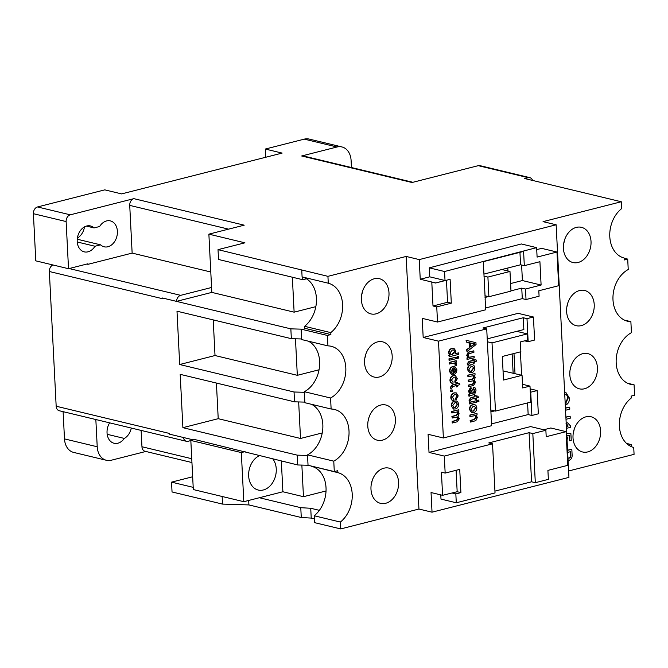 <?xml version="1.0" encoding="UTF-8"?>
<svg xmlns="http://www.w3.org/2000/svg" width="668" height="668" viewBox="0 0 668 668"><rect width="100%" height="100%" fill="white"/><g stroke="black" fill="none" stroke-linecap="round" stroke-linejoin="round"><path stroke-width="1" d="M259.267 455.726A18.111 13.544 103.5 0 0 248.638 474.113A18.111 13.544 103.5 0 0 258.224 490.036A18.111 13.544 103.5 0 0 263.342 489.978A18.111 13.544 103.5 0 0 275.216 477.061A18.111 13.544 103.5 0 0 272.886 459M374.289 278.765A18.111 13.544 103.5 0 0 361.455 296.475A18.111 13.544 103.5 0 0 370.949 313.91A18.111 13.544 103.5 0 0 376.067 313.843A18.111 13.544 103.5 0 0 388.91 296.124A18.111 13.544 103.5 0 0 379.416 278.698A18.111 13.544 103.5 0 0 374.289 278.765M377.495 341.907A18.111 13.544 103.5 0 0 364.653 359.626A18.111 13.544 103.5 0 0 374.147 377.053A18.111 13.544 103.5 0 0 379.265 376.994A18.111 13.544 103.5 0 0 392.108 359.275A18.111 13.544 103.5 0 0 382.614 341.841A18.111 13.544 103.5 0 0 377.495 341.907M380.693 405.058A18.111 13.544 103.5 0 0 367.851 422.769A18.111 13.544 103.5 0 0 377.345 440.204A18.111 13.544 103.5 0 0 382.472 440.137A18.111 13.544 103.5 0 0 395.306 422.418A18.111 13.544 103.5 0 0 385.812 404.992A18.111 13.544 103.5 0 0 380.693 405.058M383.891 468.201A18.111 13.544 103.5 0 0 371.057 485.92A18.111 13.544 103.5 0 0 380.543 503.355A18.111 13.544 103.5 0 0 385.67 503.288A18.111 13.544 103.5 0 0 398.504 485.569A18.111 13.544 103.5 0 0 389.01 468.134A18.111 13.544 103.5 0 0 383.891 468.201M585.928 416.832A18.111 13.544 103.5 0 0 573.094 434.551A18.111 13.544 103.5 0 0 582.588 451.977A18.111 13.544 103.5 0 0 587.706 451.919A18.111 13.544 103.5 0 0 600.54 434.2A18.111 13.544 103.5 0 0 591.055 416.765A18.111 13.544 103.5 0 0 585.928 416.832M582.73 353.689A18.111 13.544 103.5 0 0 569.896 371.4A18.111 13.544 103.5 0 0 579.39 388.834A18.111 13.544 103.5 0 0 584.508 388.768A18.111 13.544 103.5 0 0 597.342 371.049A18.111 13.544 103.5 0 0 587.848 353.623A18.111 13.544 103.5 0 0 582.73 353.689M579.532 290.538A18.111 13.544 103.5 0 0 566.698 308.257A18.111 13.544 103.5 0 0 576.192 325.683A18.111 13.544 103.5 0 0 581.31 325.617A18.111 13.544 103.5 0 0 594.144 307.906A18.111 13.544 103.5 0 0 584.65 290.471A18.111 13.544 103.5 0 0 579.532 290.538M576.334 227.387A18.111 13.544 103.5 0 0 563.5 245.106A18.111 13.544 103.5 0 0 572.994 262.541A18.111 13.544 103.5 0 0 578.112 262.474A18.111 13.544 103.5 0 0 590.946 244.755A18.111 13.544 103.5 0 0 581.452 227.329A18.111 13.544 103.5 0 0 576.334 227.387M628.58 445.097A27.522 20.583 103.5 0 0 630.492 444.729A27.522 20.583 103.5 0 0 631.16 444.546L626.542 443.435M107.172 434.3L124.306 438.425A13.327 9.97 103.5 0 0 131.304 428.054M109.644 422.852A13.327 9.97 103.5 0 0 114.086 443.26A13.327 9.97 103.5 0 0 117.852 443.218A13.327 9.97 103.5 0 0 124.306 438.425M86.706 225.993A13.327 9.97 103.5 0 0 77.263 239.027A13.327 9.97 103.5 0 0 84.243 251.861A13.327 9.97 103.5 0 0 88.017 251.811A13.327 9.97 103.5 0 0 94.981 246.25L100.551 244.83A13.327 9.97 103.5 0 0 104.133 246.801A13.327 9.97 103.5 0 0 107.899 246.759A13.327 9.97 103.5 0 0 117.343 233.716A13.327 9.97 103.5 0 0 110.362 220.891A13.327 9.97 103.5 0 0 106.588 220.933A13.327 9.97 103.5 0 0 99.624 226.502L94.054 227.922A13.327 9.97 103.5 0 0 90.472 225.943A13.327 9.97 103.5 0 0 86.706 225.993M77.237 241.983L94.981 246.25M77.388 238.008A13.327 9.97 103.5 0 0 84.485 226.878M452.595 422.994L452.52 421.483L456.712 420.414L458.273 418.535L457.254 416.974L452.345 418.009L452.269 416.498L456.586 415.396L458.023 413.567L456.987 412.022L451.718 412.933L451.643 411.421L458.791 409.785L458.866 411.296L457.814 411.563L459.108 413.726L457.972 416.339L459.359 418.627L457.229 421.817L452.219 422.902L452.144 421.391L456.336 420.331L457.897 418.452L457.062 416.941M452.345 418.009L451.894 416.406L456.219 415.304L457.647 413.475L456.795 411.989M453.413 409L451.234 405.843C451.309 403.163 452.411 401.56 454.549 401.017L456.436 401M455.284 365.179L455.518 364.102L454.582 363.008L449.238 363.951L449.155 362.44L455.935 360.712L456.378 362.165L455.434 362.407L456.586 363.893L456.344 365.388L454.908 365.087L455.142 364.018L454.207 362.924M449.055 360.319L448.971 358.808L456.127 357.18L456.202 358.691L449.055 360.319M457.137 358.265L457.062 356.754L458.624 356.545L458.699 358.056L457.137 358.265M449.238 356.787L449.163 355.276L450.19 355.017L448.929 352.98C449.138 350.5 450.249 349.005 452.253 348.521L454.04 348.462L455.943 351.193L455.017 353.789L458.44 352.913L458.515 354.424L449.238 356.787L448.787 355.184L449.815 354.925L448.554 352.896C448.762 350.408 449.873 348.921 451.877 348.429L453.848 348.42M455.209 353.547L458.44 352.913M469.287 403.856L469.212 402.345L476.359 400.708L476.434 402.219L469.287 403.856M477.37 401.794L477.294 400.282L478.856 400.074L478.931 401.585L477.37 401.794M477.795 396.057L478.547 397.393L476.226 397.986L476.292 399.347L475.224 399.623L475.157 398.262L471.307 399.239L470.497 400.825L469.504 401.226L468.978 400.099L470.898 397.627L474.706 396.658L474.647 395.598L476.092 395.423L476.15 396.475L477.795 396.057L476.134 396.291M475.224 399.623L474.789 398.353M469.27 396.233L469.195 394.721L470.005 394.062L468.894 391.223L470.664 387.916L472.693 389.436L473.445 393.026L474.614 392.341L474.89 390.68L473.712 388.826L473.754 387.29C475.232 387.498 475.967 388.634 475.975 390.68L474.656 394.337L468.894 396.149L468.819 394.638L469.629 393.97L468.519 391.139L470.297 387.832L471.199 387.874M473.345 392.868L474.238 392.25L474.514 390.588L473.336 388.743L473.378 387.198L474.08 387.315M475.958 359.785L476.71 361.129L474.389 361.722L474.455 363.075L473.387 363.35L473.32 361.989L469.47 362.966L468.66 364.553L467.667 364.953L467.141 363.826L469.061 361.355L472.869 360.386L472.81 359.334L473.879 359.058L474.313 360.211L475.958 359.785L474.297 360.027M473.387 363.35L472.952 362.081M467.032 359.426L466.957 357.914L468.068 357.63L466.707 355.326L468.218 352.17L473.837 350.834L473.913 352.345L469.045 353.673L468.176 355.543L469.253 357.288L474.113 356.278L474.188 357.789L467.032 359.426M469.086 357.23L470.18 357.096M466.531 342.133L466.064 340.279L475.95 342.692L476.05 344.563L467.007 351.602L466.924 349.84L469.704 347.777L469.454 342.751L466.531 342.133L466.439 340.371M467.007 351.602L466.548 349.748L469.328 347.686L469.078 342.667M443.385 437.974L438.484 341.148L486.721 328.881L491.623 425.708L443.385 437.974L428.096 434.3L429.015 452.411L530.584 426.585L545.873 430.267L532.822 433.582L535.31 482.688L548.361 479.365L547.91 470.389L567.783 465.337L566.072 431.653L546.199 436.705L545.873 430.267M469.604 372.736L467.433 369.579C467.508 366.899 468.61 365.296 470.74 364.753L472.627 364.736M468.786 386.73L468.711 385.219L472.902 384.158L474.464 382.28L473.453 380.71L468.535 381.745L468.46 380.234L472.785 379.132L474.213 377.303L473.178 375.758L467.909 376.668L467.834 375.157L474.981 373.529L475.057 375.032L474.004 375.307L475.307 377.47L474.163 380.075L475.549 382.372L473.42 385.553L468.418 386.647L468.335 385.135L472.526 384.067L474.088 382.188L473.253 380.676M468.535 381.745L468.084 380.142L472.41 379.048L473.837 377.211L472.986 375.725M471.625 412.632L469.454 409.476C469.529 406.795 470.631 405.192 472.76 404.649L474.647 404.633M470.581 422.076L470.506 420.564L474.547 419.537L476.242 417.358L475.182 415.63L469.93 416.548L469.855 415.037L477.002 413.4L477.077 414.911L476.134 415.154L477.336 417.508L475.833 420.665L470.581 422.076L470.13 420.473L474.171 419.446L475.866 417.266L474.99 415.596M451.61 374.74L449.873 371.608C449.898 368.903 450.983 367.25 453.113 366.665L454.816 366.598L456.887 369.738C456.778 372.385 455.676 373.971 453.58 374.506L452.954 368.243L450.942 371.358L452.127 373.329L452.086 374.84M451.71 374.748L449.497 371.517C449.522 368.811 450.608 367.166 452.745 366.573L454.624 366.557M453.271 374.581L452.587 368.385M452.286 381.745L453.038 381.837L452.996 383.382L452.027 383.265M452.62 383.29C451.042 383.332 450.149 382.363 449.948 380.393C450.032 377.746 451.125 376.159 453.23 375.633L455.209 375.625M452.996 383.382C451.418 383.415 450.524 382.455 450.324 380.476C450.407 377.837 451.501 376.251 453.605 375.725L455.401 375.666L457.338 378.698L454.991 382.539L454.799 381.052L455.893 378.881L454.866 377.119M459.125 383.357L459.876 384.693L457.547 385.286L457.622 386.647L456.545 386.914L456.478 385.561L452.637 386.538L451.818 388.116L450.833 388.525L450.299 387.398L452.228 384.927L456.027 383.958L455.977 382.898L457.421 382.714L457.471 383.774L459.125 383.357L457.463 383.591M456.545 386.914L456.119 385.653M450.633 391.607L450.558 390.095L452.119 389.878L452.203 391.39L450.633 391.607M453.163 398.971L453.914 399.072L453.873 400.608L452.896 400.491M453.497 400.516C451.919 400.558 451.025 399.589 450.816 397.619C450.9 394.972 451.994 393.385 454.106 392.868L456.085 392.851M453.873 400.608C452.286 400.65 451.393 399.681 451.192 397.71C451.276 395.064 452.37 393.477 454.482 392.951L456.277 392.893L458.206 395.924L455.868 399.765L455.668 398.287L456.762 396.116L455.743 394.354M507.956 270.974L507.805 268.01M513.133 373.187L512.156 353.965M522.05 375.324L503.505 380.042L502.311 356.47L520.856 351.752L520.364 341.933L527.662 340.07L527.344 333.9L492.015 342.884L495.472 411.079L530.801 402.094L529.991 386.104L522.693 387.958L522.05 375.324L503.046 370.907M494.938 491.105L531.569 481.787L529.081 432.68L488.801 442.926L492.541 443.819L444.303 456.085L445.164 473.086L441.423 472.184L442.592 495.314L457.171 491.723L456.085 470.305M442.592 495.314L431.044 492.541L432.037 512.181L568.944 477.378L556.143 224.782L419.245 259.593L420.239 279.241L429.733 276.828L429.282 267.843L521.332 243.962L536.621 247.636L444.571 271.517L429.282 267.843M487.222 338.868L523.854 329.549L523.253 317.743L482.981 327.988L486.721 328.881M494.662 410.887L490.922 411.839M533.431 317.008L526.994 318.644L528.163 341.682L534.6 340.045L533.431 317.008L518.134 313.334L423.186 337.474L422.218 318.36L437.515 322.034L485.753 309.777L485.118 299.231M531.903 415.471L530.726 392.2L537.155 390.563L538.333 413.834L531.903 415.471L528.163 414.569L527.57 402.921M536.721 249.623L541.681 248.362L556.978 252.036L558.682 285.712L538.809 290.764L539.084 296.216L526.025 299.531L522.284 298.629L521.758 288.117L525.499 289.019L541.105 285.044L539.919 261.697L524.313 265.664L520.572 264.77L519.946 252.354M483.941 274.08L520.572 264.77M524.313 265.664L523.595 251.427L483.315 261.664L485.219 299.256M521.758 288.117L510.97 290.856M488.383 296.6L485.026 297.452M510.602 283.549L522.401 280.552L541.105 285.044M522.401 280.552L521.616 265.021M566.072 431.653L550.783 427.979L543.785 429.758M440.78 494.879L440.997 499.105L456.286 502.779L495.03 492.926L492.541 443.819M340.379 522.059L340.722 528.922L314.536 522.635L314.194 515.763L340.379 522.059A27.522 20.583 103.5 0 0 352.211 494.028A27.522 20.583 103.5 0 0 337.874 472.652L337.774 470.69L334.301 471.575L308.04 465.262L297.744 464.97L194.572 439.486L190.823 440.437L193.311 489.552L243.812 501.693L241.323 452.578L245.072 451.626M193.177 439.845L169.363 434.116L169.33 433.415L56.17 406.227A5.795 4.334 103.5 0 0 59.235 410.736L186.414 441.297A5.795 4.334 103.5 0 0 188.059 441.281L190.831 440.571M319.362 510.344L310.729 508.273L300.775 507.688L259.368 497.735L282.89 491.757L281.337 461.029M326.034 490.963L303.464 496.7L282.89 491.757M193.194 487.348L171.542 482.137L192.66 476.768M301.861 465.087L303.464 496.7M297.744 464.97L297.243 455.15L182.89 427.67L218.219 418.686L300.516 438.467L322.243 432.939M334.301 471.575L333.766 461.154A27.522 20.583 103.5 0 0 349.047 433.064A27.522 20.583 103.5 0 0 334.468 409.451A27.522 20.583 103.5 0 0 331.128 409.025L304.942 402.729L304.842 402.119L294.546 401.827L180.193 374.347L182.89 427.67M294.546 401.827L294.045 391.999L179.692 364.519L215.021 355.535L297.318 375.316L319.045 369.788M331.128 409.025L330.568 398.003A27.522 20.583 103.5 0 0 345.849 369.922A27.522 20.583 103.5 0 0 331.261 346.3A27.522 20.583 103.5 0 0 327.93 345.874L301.744 339.586L301.644 338.968L291.348 338.676L176.995 311.196L179.692 364.519M291.348 338.676L290.847 328.856L162.466 298.003L176.527 301.368L211.823 292.392L294.12 312.165L315.847 306.645M52.931 264.962A5.795 4.334 103.5 0 0 49.349 271.509L162.499 298.705L162.466 298.003M49.349 271.509L56.17 406.227M624.137 258.249L627.703 259.101L628.229 269.521A27.522 20.583 103.5 0 0 612.948 297.611A27.522 20.583 103.5 0 0 627.536 321.224A27.522 20.583 103.5 0 0 630.876 321.65L631.435 332.672A27.522 20.583 103.5 0 0 616.146 360.753A27.522 20.583 103.5 0 0 630.734 384.376A27.522 20.583 103.5 0 0 634.074 384.801L634.6 395.222L631.126 396.107L631.227 398.061A27.522 20.583 103.5 0 0 619.386 426.092A27.522 20.583 103.5 0 0 633.723 447.468L634.074 454.34L568.618 470.982M627.703 259.101L624.229 259.986L624.129 258.023A27.522 20.583 103.5 0 1 609.792 236.647A27.522 20.583 103.5 0 1 621.624 208.625L621.282 201.753L524.722 178.548L528.196 177.663L478.263 165.664L412.022 182.506L301.669 155.986L337.006 147.002L304.274 139.136L265.296 149.047L265.714 157.264M567.566 450.165L571.825 449.263L572.1 454.666C572.342 457.388 571.441 459.233 569.403 460.177L568.067 460.035M566.723 433.507L570.889 433.59L571.232 440.429L569.403 440.713L569.136 435.478M566.355 426.326L567.742 425.967L565.905 423.069M566.188 422.994L567.616 422.819L570.656 426.084L570.714 427.269L566.456 428.355M565.429 408.023L569.695 407.129L569.796 409.158L565.537 410.244M565.888 417.082L570.155 416.181L570.255 418.218L565.996 419.295M564.619 392.058L565.562 392.225M564.627 392.133L565.746 392.266L569.378 398.019C569.57 401.076 568.551 403.313 566.339 404.741L565.495 402.887L567.691 398.22C567.608 396.057 566.79 394.721 565.22 394.204M556.143 224.782L543.051 221.642L621.282 201.753M304.591 326.318L330.777 332.614L330.877 334.568L304.691 328.28L304.591 326.318A27.522 20.583 103.5 0 0 316.44 301.402A27.522 20.583 103.5 0 0 306.478 278.79L302.796 279.725L218.528 259.476L218.027 249.648L327.93 276.335L406.152 256.445L418.945 509.041L340.722 528.922M327.93 276.335L328.272 283.207L302.095 276.911A27.522 20.583 103.5 0 1 302.662 277.07L302.796 279.725M330.777 332.614A27.522 20.583 103.5 0 0 342.609 304.583A27.522 20.583 103.5 0 0 328.272 283.207M330.877 334.568L327.404 335.453L301.143 329.149L290.847 328.856M327.93 345.874L327.404 335.453M361.639 295.022A18.111 13.544 103.5 0 0 362.54 291.29M301.644 338.968L301.143 329.149M330.568 398.003L304.383 391.715L304.416 392.308L294.045 391.999M304.842 402.119L304.349 392.291M627.569 383.24L634.074 384.801M624.371 320.089L630.876 321.65M333.766 461.154L307.589 454.858L307.614 455.459L297.243 455.15M314.344 518.844L311.23 518.092L301.276 517.508L248.905 504.925L222.536 504.098L172.043 491.965L171.542 482.137M310.729 508.273L311.23 518.092M295.465 338.793L297.318 375.316M298.663 401.944L300.516 438.467M292.35 277.212L294.12 312.165M213.217 319.905L215.021 355.535M265.296 149.047L282.13 153.089L121.601 193.904L104.767 189.862L37.533 206.955A5.795 4.334 103.5 0 0 33.4 213.693L35.788 260.846L68.52 268.711L66.132 221.559A5.795 4.334 103.5 0 1 70.265 214.82L133.859 198.655L244.204 225.174L208.875 234.151L211.572 287.482L180.661 295.339A5.795 4.334 103.5 0 0 176.527 301.368M183.424 437.498A5.795 4.334 103.5 0 0 186.414 441.297M216.415 383.048L218.219 418.686M211.572 287.482L211.823 292.392M95.841 419.537L97.219 446.758A17.385 13.001 103.5 0 0 106.404 460.285A17.385 13.001 103.5 0 0 111.322 460.227L145.816 451.459M63.109 411.672L64.487 438.893A17.385 13.001 103.5 0 0 73.68 452.42L106.404 460.285M141.123 430.417L141.95 446.75A5.795 4.334 103.5 0 0 145.014 451.267L191.941 462.54M351.46 167.534L351.101 160.47A17.385 13.001 103.5 0 0 341.916 146.943A17.385 13.001 103.5 0 0 337.006 147.002M412.857 182.289L303.314 155.961A5.795 4.334 103.5 0 0 301.669 155.986M341.916 146.943L309.184 139.078A17.385 13.001 103.5 0 0 304.274 139.136M218.027 249.648L244.914 242.818L208.875 234.151M419.245 259.593L406.152 256.445M68.52 268.711L87.951 263.768L87.976 264.328L86.832 264.052M432.037 512.181L418.945 509.041M133.859 198.655A5.795 4.334 103.5 0 0 129.726 205.385L132.139 253.097L87.976 264.328M77.246 239.227L100.551 244.83M86.389 226.076L94.054 227.922M132.139 253.097L210.787 272.001M478.263 165.664A5.795 4.334 -76.5 0 1 479.9 165.639L529.833 177.638A5.795 4.334 103.5 0 0 528.196 177.663M308.04 465.262L307.547 455.442M532.58 180.435A5.795 4.334 103.5 0 0 529.833 177.638M222.152 496.491L222.536 504.098M248.68 500.457L248.905 504.925M300.775 507.688L301.276 517.508M631.16 444.546L631.26 446.616M570.08 369.947A18.111 13.544 103.5 0 0 570.973 366.214M368.043 421.316A18.111 13.544 103.5 0 0 368.936 417.584M307.589 454.858A27.522 20.583 103.5 0 0 322.769 428.99A27.522 20.583 103.5 0 0 311.447 404.29M566.881 306.796A18.111 13.544 103.5 0 0 567.775 303.072M364.837 358.165A18.111 13.544 103.5 0 0 365.738 354.441M304.383 391.715A27.522 20.583 103.5 0 0 319.571 365.839A27.522 20.583 103.5 0 0 308.249 341.148M563.683 243.653A18.111 13.544 103.5 0 0 564.577 239.921M301.744 270.039L302.095 276.911M337.874 472.652L311.68 466.139M573.278 433.089A18.111 13.544 103.5 0 0 574.179 429.365M371.241 484.459A18.111 13.544 103.5 0 0 372.134 480.735M314.194 515.763A27.522 20.583 103.5 0 0 326.026 487.732A27.522 20.583 103.5 0 0 311.689 466.356M306.478 278.79A27.522 20.583 103.5 0 0 302.662 277.07M444.303 456.085L429.015 452.411M438.484 341.148L423.186 337.474M444.571 271.517L445.022 280.502L435.536 283.023L431.795 282.13L433.006 305.986L436.747 306.879L437.515 322.034M435.528 282.915L420.239 279.241M566.339 404.741L565.871 402.979L568.067 398.312C567.984 396.149 567.157 394.813 565.596 394.295L564.727 394.17M565.896 417.266L570.155 416.181M565.437 408.206L569.695 407.129M566.364 426.51L568.117 426.059L566.197 423.136M566.272 423.161L567.616 422.819M566.531 435.486L567.424 437.866L567.057 440.145M569.779 440.805L569.512 435.469L566.823 435.486M566.723 433.59L570.889 433.59M567.959 457.956L569.161 458.181C570.547 457.538 571.082 456.269 570.764 454.382L570.622 451.635L567.675 452.378M567.575 450.349L571.825 449.263M568.259 458.148L568.785 458.089C570.171 457.446 570.706 456.177 570.389 454.29L570.255 451.727M243.812 501.693L259.368 497.735M241.323 452.578L190.823 440.437M556.978 252.036L537.105 257.088L536.621 247.636M445.022 280.502L429.733 276.828M485.661 307.948L522.284 298.629M436.747 306.879L451.317 303.172L450.107 279.316L435.536 283.023M526.025 299.531L525.499 289.019M529.081 432.68L532.822 433.582M452.094 493.009L455.835 493.911L456.286 502.779M531.569 481.787L535.31 482.688M455.835 493.911L460.912 492.617L459.734 469.379L445.164 473.086M521.599 375.216L520.414 351.861M530.133 388.876L537.155 390.563M523.253 317.743L526.994 318.644M491.531 423.888L528.163 414.569M530.3 392.099L530.726 392.2M513.984 353.497L515.003 373.629M524.647 340.839L528.163 341.682M433.006 305.986L447.577 302.278L446.458 280.251M447.577 302.278L451.317 303.172M457.171 491.723L460.912 492.617M492.015 342.884L487.373 341.765M527.344 333.9L516.765 331.353M495.472 411.079L490.83 409.96M529.991 386.104L522.51 384.3M487.907 277.078L488.901 296.726L510.978 291.114L509.985 271.467L487.907 277.078L483.949 276.126M509.985 271.467L501.885 269.521M488.901 296.726L484.943 295.774M473.178 343.527L470.548 342.976L470.748 347.001L474.931 343.903L472.869 343.469M470.731 346.65L474.556 343.811M467.408 359.509L466.957 357.914M470.548 357.18L474.113 356.278M467.333 357.998L468.443 357.722L467.082 355.409L468.594 352.253L473.837 350.834M467.667 364.953L467.516 363.918L469.437 361.446L473.236 360.478L472.81 359.334M473.186 359.417L474.255 359.15M467.8 369.671C467.884 366.991 468.986 365.388 471.115 364.845L472.819 364.77L473.938 365.438L474.823 367.893C474.748 370.515 473.679 372.109 471.608 372.677L469.788 372.786L467.433 369.579M471.19 366.356L468.878 369.404L470.138 371.249L471.474 371.183L473.746 368.16L472.476 366.298L471.19 366.356M473.746 368.16L472.276 366.256M469.963 371.199L471.099 371.091L473.378 368.068M468.285 376.76L467.834 375.157M468.21 375.249L474.981 373.529M473.378 387.198L473.896 387.265M473.946 388.868L473.336 388.743M470.297 387.832L471.015 387.816M472.376 393.302L470.815 389.411L469.98 391.298L471.074 393.402L472.376 393.302L470.439 389.327M471.074 393.402L472 393.21M470.698 393.31L471.65 393.293M469.504 401.226L469.353 400.19L471.274 397.719L475.073 396.75L474.647 395.598M475.023 395.69L476.092 395.423M477.745 401.885L477.294 400.282M477.67 400.374L478.856 400.074M469.662 403.94L469.212 402.345M469.587 402.428L476.359 400.708M469.821 409.567C469.905 406.887 471.007 405.284 473.136 404.741L474.839 404.666L475.958 405.334L476.843 407.789C476.768 410.411 475.7 412.006 473.629 412.574L471.808 412.682L469.454 409.476M473.211 406.253L470.898 409.3L472.159 411.146L473.495 411.079L475.766 408.056L474.497 406.194L473.211 406.253M475.766 408.056L474.305 406.152M471.984 411.096L473.119 410.987L475.399 407.964M470.305 416.64L469.855 415.037M470.23 415.129L477.002 413.4M452.328 350.032L450.007 352.863L451.184 354.499L452.461 354.432L454.875 351.56L453.714 349.949L452.328 350.032M454.875 351.56L453.522 349.915M451.009 354.449L452.086 354.349L454.507 351.477M457.513 358.357L457.062 356.754M457.43 356.846L458.624 356.545M449.422 360.411L448.971 358.808M449.347 358.9L456.127 357.18M449.606 364.035L449.155 362.44M449.531 362.524L456.311 360.803M455.81 370.005L454.023 367.968L454.265 372.802L455.334 371.967L455.81 370.005L453.647 367.876M454.591 367.984L454.023 367.968M453.898 372.711L454.958 371.876L455.442 369.913M455.367 382.622L455.175 381.144L456.269 378.973L455.067 377.161L453.714 377.228L451.393 380.159L453.038 381.837L452.47 381.804M450.833 388.525L450.675 387.482L452.603 385.01L456.403 384.05L455.977 382.898M456.353 382.989L457.421 382.714M451.009 391.69L450.558 390.095M450.933 390.179L452.119 389.878M456.244 399.856L456.044 398.37L457.137 396.199L455.943 394.387L454.591 394.454L452.261 397.385L453.914 399.072L453.338 399.03M451.61 405.935C451.685 403.255 452.787 401.643 454.916 401.109L456.628 401.034L457.747 401.702L458.624 404.148C458.557 406.77 457.48 408.373 455.409 408.941L453.589 409.05L451.234 405.843M455 402.62L452.679 405.66L453.948 407.513L455.284 407.447L457.555 404.424L456.277 402.553L455 402.62M457.555 404.424L456.085 402.52M453.772 407.455L454.908 407.355L457.179 404.332M452.094 413.024L451.643 411.421M452.011 411.513L458.791 409.785M69.163 268.544L180.661 295.339M97.219 446.758L64.487 438.893M191.749 458.724L141.95 446.75M70.265 214.82L37.533 206.955M66.132 221.559L33.4 213.693M228.573 229.149L129.726 205.385"/></g></svg>
